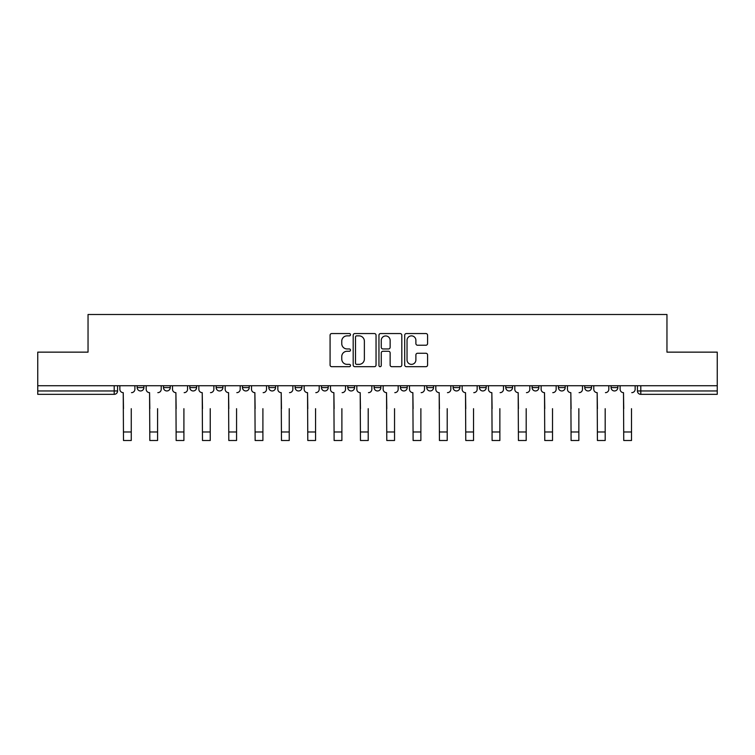 <?xml version="1.0" encoding="UTF-8"?>
<svg xmlns="http://www.w3.org/2000/svg" width="755" height="755" viewBox="0 0 755 755"><rect width="100%" height="100%" fill="white"/><g stroke="black" fill="none" stroke-linecap="round" stroke-linejoin="round"><path stroke-width="1.13" d="M350.499 334.71A1.161 1.161 0 0 0 349.339 333.55L331.738 333.55A1.661 1.661 0 0 0 330.077 335.201L330.077 365.024A1.661 1.661 0 0 0 331.738 366.685L349.339 366.685A1.161 1.161 0 0 0 350.499 365.524A1.161 1.161 0 0 0 349.339 364.363L347.055 364.363A5.304 5.304 0 0 1 341.76 359.059L341.76 356.577A5.304 5.304 0 0 1 347.055 351.273L349.339 351.273A1.161 1.161 0 0 0 350.499 350.112A1.161 1.161 0 0 0 349.339 348.952L347.055 348.952A5.304 5.304 0 0 1 341.76 343.657L341.76 341.166A5.304 5.304 0 0 1 347.055 335.871L349.339 335.871A1.161 1.161 0 0 0 350.499 334.71M584.757 385.73L584.757 387.589L591.514 387.589A3.379 3.379 0 0 1 588.136 390.958A3.379 3.379 0 0 1 584.757 387.589L584.757 385.73M558.426 385.73L558.426 387.589L565.184 387.589A3.379 3.379 0 0 1 561.805 390.958A3.379 3.379 0 0 1 558.426 387.589L558.426 385.73M426.783 385.73L426.783 387.589L433.53 387.589A3.379 3.379 0 0 1 430.161 390.958A3.379 3.379 0 0 1 426.783 387.589L426.783 385.73M347.791 385.73L347.791 387.589L354.548 387.589A3.379 3.379 0 0 1 351.169 390.958A3.379 3.379 0 0 1 347.791 387.589L347.791 385.73M295.139 385.73L295.139 387.589L301.887 387.589A3.379 3.379 0 0 1 298.508 390.958A3.379 3.379 0 0 1 295.139 387.589L295.139 385.73M268.808 385.73L268.808 387.589L275.556 387.589A3.379 3.379 0 0 1 272.187 390.958A3.379 3.379 0 0 1 268.808 387.589L268.808 385.73M216.147 387.589L216.147 385.73L216.147 387.589A3.379 3.379 0 0 0 219.526 390.958A3.379 3.379 0 0 1 216.147 387.589L222.895 387.589A3.379 3.379 0 0 1 219.526 390.958M163.486 387.589L163.486 385.73L163.486 387.589A3.379 3.379 0 0 0 166.864 390.958A3.379 3.379 0 0 1 163.486 387.589L170.243 387.589A3.379 3.379 0 0 1 166.864 390.958A3.379 3.379 0 0 0 170.243 387.589L170.243 385.73L170.243 387.589M425.914 345.233A1.661 1.661 0 0 0 427.575 343.572L427.575 335.201A1.661 1.661 0 0 0 425.914 333.55L406.369 333.55A1.661 1.661 0 0 0 404.708 335.201L404.708 365.024A1.661 1.661 0 0 0 406.369 366.685L425.914 366.685A1.661 1.661 0 0 0 427.575 365.024L427.575 354.916A1.661 1.661 0 0 0 425.914 353.264L417.553 353.264A1.661 1.661 0 0 0 415.892 354.916L415.892 359.927A4.436 4.436 0 0 1 411.466 364.363A4.436 4.436 0 0 1 407.03 359.927L407.03 340.297A4.436 4.436 0 0 1 411.466 335.871A4.436 4.436 0 0 1 415.892 340.297L415.892 343.572A1.661 1.661 0 0 0 417.553 345.233L425.914 345.233M37.75 385.73L37.75 352.141L88.042 352.141L88.042 314.505L666.958 314.505L666.958 352.141L717.25 352.141L717.25 385.73L37.75 385.73L37.75 390.958L117.582 390.958L117.582 385.73L117.582 390.958A3.379 3.379 0 0 1 114.203 394.336L37.75 394.336L37.75 390.958M376.047 335.201A1.661 1.661 0 0 0 374.395 333.55L354.841 333.55A1.661 1.661 0 0 0 353.189 335.201L353.189 365.024A1.661 1.661 0 0 0 354.841 366.685L374.395 366.685A1.661 1.661 0 0 0 376.047 365.024L376.047 335.201M380.605 333.55L400.159 333.55A1.661 1.661 0 0 1 401.811 335.201L401.811 365.024A1.661 1.661 0 0 1 400.159 366.685L391.788 366.685A1.661 1.661 0 0 1 390.137 365.024L390.137 352.934A1.661 1.661 0 0 0 388.476 351.273L382.927 351.273A1.661 1.661 0 0 0 381.266 352.934L381.266 365.524A1.161 1.161 0 0 1 380.105 366.685A1.161 1.161 0 0 1 378.953 365.524L378.953 335.201A1.661 1.661 0 0 1 380.605 333.55M637.418 385.73L637.418 390.958L717.25 390.958L717.25 394.336L640.797 394.336A3.379 3.379 0 0 1 637.418 390.958M717.25 385.73L717.25 390.958M617.835 387.589L617.835 385.73L617.835 387.589A3.379 3.379 0 0 1 614.466 390.958A3.379 3.379 0 0 1 611.088 387.589L617.835 387.589A3.379 3.379 0 0 1 614.466 390.958M611.088 385.73L611.088 387.589M591.514 385.73L591.514 387.589M565.184 385.73L565.184 387.589M538.853 385.73L538.853 387.589A3.379 3.379 0 0 1 535.474 390.958A3.379 3.379 0 0 1 532.105 387.589L538.853 387.589M532.105 385.73L532.105 387.589M512.522 385.73L512.522 387.589A3.379 3.379 0 0 1 509.144 390.958A3.379 3.379 0 0 1 505.774 387.589L512.522 387.589A3.379 3.379 0 0 1 509.144 390.958M505.774 385.73L505.774 387.589M486.192 385.73L486.192 387.589A3.379 3.379 0 0 1 482.813 390.958A3.379 3.379 0 0 1 479.444 387.589L486.192 387.589M479.444 385.73L479.444 387.589M459.861 385.73L459.861 387.589A3.379 3.379 0 0 1 456.492 390.958A3.379 3.379 0 0 1 453.113 387.589A3.379 3.379 0 0 0 456.492 390.958M453.113 385.73L453.113 387.589L459.861 387.589M433.53 385.73L433.53 387.589A3.379 3.379 0 0 1 430.161 390.958M407.209 385.73L407.209 387.589A3.379 3.379 0 0 1 403.831 390.958A3.379 3.379 0 0 1 400.452 387.589L407.209 387.589M400.452 385.73L400.452 387.589M380.879 385.73L380.879 387.589A3.379 3.379 0 0 1 377.5 390.958A3.379 3.379 0 0 1 374.121 387.589L380.879 387.589L380.879 385.73M374.121 385.73L374.121 387.589M354.548 385.73L354.548 387.589M328.217 385.73L328.217 387.589A3.379 3.379 0 0 1 324.839 390.958A3.379 3.379 0 0 1 321.47 387.589L328.217 387.589L328.217 385.73M321.47 385.73L321.47 387.589M301.887 387.589L301.887 385.73L301.887 387.589A3.379 3.379 0 0 1 298.508 390.958M275.556 387.589L275.556 385.73L275.556 387.589A3.379 3.379 0 0 1 272.187 390.958M249.225 385.73L249.225 387.589A3.379 3.379 0 0 1 245.856 390.958A3.379 3.379 0 0 1 242.478 387.589A3.379 3.379 0 0 0 245.856 390.958A3.379 3.379 0 0 0 249.225 387.589L249.225 385.73M242.478 385.73L242.478 387.589L249.225 387.589M222.895 385.73L222.895 387.589M196.574 385.73L196.574 387.589A3.379 3.379 0 0 1 193.195 390.958A3.379 3.379 0 0 1 189.816 387.589L196.574 387.589M189.816 385.73L189.816 387.589M143.912 385.73L143.912 387.589A3.379 3.379 0 0 1 140.534 390.958A3.379 3.379 0 0 1 137.165 387.589A3.379 3.379 0 0 0 140.534 390.958A3.379 3.379 0 0 0 143.912 387.589L143.912 385.73M137.165 385.73L137.165 387.589L143.912 387.589M114.203 385.73L114.203 394.336A3.379 3.379 0 0 0 117.582 390.958M356.671 335.871A1.161 1.161 0 0 0 355.511 337.032L355.511 363.202A1.161 1.161 0 0 0 356.671 364.363L359.069 364.363A5.304 5.304 0 0 0 364.372 359.059L364.372 341.166A5.304 5.304 0 0 0 359.069 335.871L356.671 335.871M390.137 340.382A4.436 4.436 0 0 0 385.701 335.947A4.436 4.436 0 0 0 381.266 340.382L381.266 347.3A1.661 1.661 0 0 0 382.927 348.952L388.476 348.952A1.661 1.661 0 0 0 390.137 347.3L390.137 340.382M119.856 389.269L119.856 385.73L119.856 389.269A3.379 3.379 0 0 0 123.235 392.647L123.49 408.682M123.235 392.647L123.49 440.495L131.257 440.495L131.257 408.682M134.881 389.269L134.881 385.73L134.881 389.269A3.379 3.379 0 0 1 131.502 392.647M131.257 440.495L123.49 440.495M146.187 389.269L146.187 385.73L146.187 389.269A3.379 3.379 0 0 0 149.565 392.647L149.82 408.682M149.565 392.647L149.82 440.495L157.578 440.495L157.578 408.682M161.211 389.269L161.211 385.73L161.211 389.269A3.379 3.379 0 0 1 157.833 392.647M172.518 389.269L172.518 385.73L172.518 389.269A3.379 3.379 0 0 0 175.896 392.647L176.151 408.682M175.896 392.647L176.151 440.495L183.909 440.495L183.909 408.682M187.542 389.269L187.542 385.73L187.542 389.269A3.379 3.379 0 0 1 184.163 392.647M157.578 440.495L149.82 440.495M183.909 440.495L176.151 440.495M198.848 389.269L198.848 385.73L198.848 389.269A3.379 3.379 0 0 0 202.227 392.647L202.482 408.682M202.227 392.647L202.482 440.495L210.239 440.495L210.239 408.682M213.873 389.269L213.873 385.73L213.873 389.269A3.379 3.379 0 0 1 210.494 392.647M225.179 389.269L225.179 385.73L225.179 389.269A3.379 3.379 0 0 0 228.557 392.647L228.803 408.682M228.557 392.647L228.803 440.495L236.57 440.495L236.57 408.682M240.203 389.269L240.203 385.73L240.203 389.269A3.379 3.379 0 0 1 236.825 392.647M251.509 389.269L251.509 385.73L251.509 389.269A3.379 3.379 0 0 0 254.879 392.647L255.133 408.682M254.879 392.647L255.133 440.495L262.9 440.495L262.9 408.682M266.524 389.269L266.524 385.73L266.524 389.269A3.379 3.379 0 0 1 263.155 392.647M210.239 440.495L202.482 440.495M236.57 440.495L228.803 440.495M262.9 440.495L255.133 440.495M277.84 389.269L277.84 385.73L277.84 389.269A3.379 3.379 0 0 0 281.209 392.647L281.464 408.682M281.209 392.647L281.464 440.495L289.231 440.495L289.231 408.682M292.855 389.269L292.855 385.73L292.855 389.269A3.379 3.379 0 0 1 289.486 392.647M289.231 440.495L281.464 440.495M304.171 389.269L304.171 385.73L304.171 389.269A3.379 3.379 0 0 0 307.54 392.647L307.795 408.682M307.54 392.647L307.795 440.495L315.562 440.495L315.562 408.682M319.186 389.269L319.186 385.73L319.186 389.269A3.379 3.379 0 0 1 315.807 392.647M315.562 440.495L307.795 440.495M330.492 389.269L330.492 385.73L330.492 389.269A3.379 3.379 0 0 0 333.87 392.647L334.125 408.682M333.87 392.647L334.125 440.495L341.892 440.495L341.892 408.682M345.516 389.269L345.516 385.73L345.516 389.269A3.379 3.379 0 0 1 342.138 392.647M341.892 440.495L334.125 440.495M356.822 389.269L356.822 385.73L356.822 389.269A3.379 3.379 0 0 0 360.201 392.647L360.456 408.682M360.201 392.647L360.456 440.495L368.214 440.495L368.214 408.682M371.847 389.269L371.847 385.73L371.847 389.269A3.379 3.379 0 0 1 368.468 392.647M368.214 440.495L360.456 440.495M383.153 389.269L383.153 385.73L383.153 389.269A3.379 3.379 0 0 0 386.532 392.647L386.786 408.682M386.532 392.647L386.786 440.495L394.544 440.495L394.544 408.682M398.178 389.269L398.178 385.73L398.178 389.269A3.379 3.379 0 0 1 394.799 392.647M394.544 440.495L386.786 440.495M409.484 389.269L409.484 385.73L409.484 389.269A3.379 3.379 0 0 0 412.862 392.647L413.108 408.682M412.862 392.647L413.108 440.495L420.875 440.495L420.875 408.682M424.508 389.269L424.508 385.73L424.508 389.269A3.379 3.379 0 0 1 421.13 392.647M420.875 440.495L413.108 440.495M435.814 389.269L435.814 385.73L435.814 389.269A3.379 3.379 0 0 0 439.193 392.647L439.438 408.682M439.193 392.647L439.438 440.495L447.205 440.495L447.205 408.682M450.829 389.269L450.829 385.73L450.829 389.269A3.379 3.379 0 0 1 447.46 392.647M447.205 440.495L439.438 440.495M462.145 389.269L462.145 385.73L462.145 389.269A3.379 3.379 0 0 0 465.514 392.647L465.769 408.682M465.514 392.647L465.769 440.495L473.536 440.495L473.536 408.682M477.16 389.269L477.16 385.73L477.16 389.269A3.379 3.379 0 0 1 473.791 392.647M473.536 440.495L465.769 440.495M488.476 389.269L488.476 385.73L488.476 389.269A3.379 3.379 0 0 0 491.845 392.647L492.1 408.682M491.845 392.647L492.1 440.495L499.867 440.495L499.867 408.682M503.491 389.269L503.491 385.73L503.491 389.269A3.379 3.379 0 0 1 500.121 392.647M499.867 440.495L492.1 440.495M514.797 389.269L514.797 385.73L514.797 389.269A3.379 3.379 0 0 0 518.175 392.647L518.43 408.682M518.175 392.647L518.43 440.495L526.197 440.495L526.197 408.682M529.821 389.269L529.821 385.73L529.821 389.269A3.379 3.379 0 0 1 526.443 392.647M526.197 440.495L518.43 440.495M541.127 389.269L541.127 385.73L541.127 389.269A3.379 3.379 0 0 0 544.506 392.647L544.761 408.682M544.506 392.647L544.761 440.495L552.518 440.495L552.518 408.682M556.152 389.269L556.152 385.73L556.152 389.269A3.379 3.379 0 0 1 552.773 392.647M552.518 440.495L544.761 440.495M567.458 389.269L567.458 385.73L567.458 389.269A3.379 3.379 0 0 0 570.837 392.647L571.091 408.682M570.837 392.647L571.091 440.495L578.849 440.495L578.849 408.682M582.483 389.269L582.483 385.73L582.483 389.269A3.379 3.379 0 0 1 579.104 392.647M578.849 440.495L571.091 440.495M593.789 389.269L593.789 385.73L593.789 389.269A3.379 3.379 0 0 0 597.167 392.647L597.422 408.682M597.167 392.647L597.422 440.495L605.18 440.495L605.18 408.682M608.813 389.269L608.813 385.73L608.813 389.269A3.379 3.379 0 0 1 605.434 392.647M605.18 440.495L597.422 440.495M620.119 389.269L620.119 385.73L620.119 389.269A3.379 3.379 0 0 0 623.498 392.647L623.743 408.682M623.498 392.647L623.743 440.495L631.51 440.495L631.51 408.682M635.144 389.269L635.144 385.73L635.144 389.269A3.379 3.379 0 0 1 631.765 392.647M631.51 440.495L623.743 440.495M640.797 385.73L640.797 394.336M131.257 431.973L123.49 431.973M157.578 431.973L149.82 431.973M183.909 431.973L176.151 431.973M210.239 431.973L202.482 431.973M236.57 431.973L228.803 431.973M262.9 431.973L255.133 431.973M289.231 431.973L281.464 431.973M315.562 431.973L307.795 431.973M341.892 431.973L334.125 431.973M368.214 431.973L360.456 431.973M394.544 431.973L386.786 431.973M420.875 431.973L413.108 431.973M447.205 431.973L439.438 431.973M473.536 431.973L465.769 431.973M499.867 431.973L492.1 431.973M526.197 431.973L518.43 431.973M552.518 431.973L544.761 431.973M578.849 431.973L571.091 431.973M605.18 431.973L597.422 431.973M631.51 431.973L623.743 431.973"/></g></svg>
